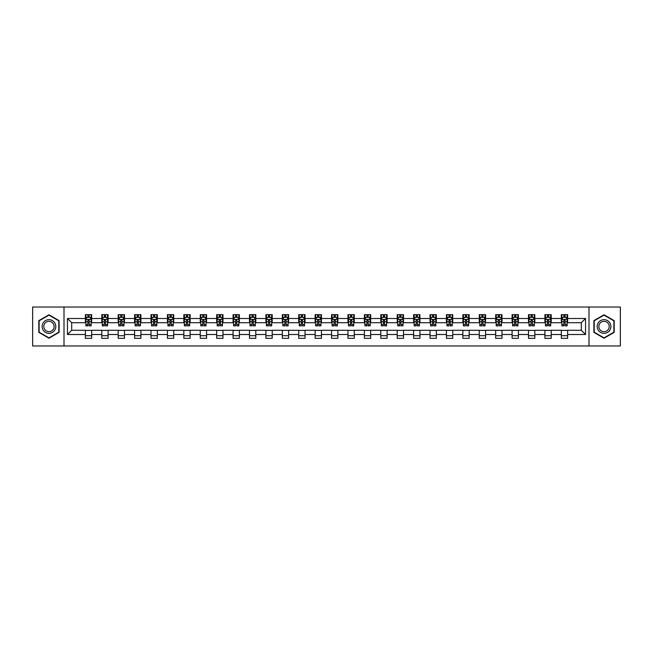 <?xml version="1.0" encoding="UTF-8"?>
<svg xmlns="http://www.w3.org/2000/svg" width="653" height="653" viewBox="0 0 653 653"><rect width="100%" height="100%" fill="white"/><g stroke="black" fill="none" stroke-linecap="round" stroke-linejoin="round"><path stroke-width="0.98" d="M588.998 345.968L620.35 345.968L620.35 307.032L588.998 307.032L588.998 345.968L64.002 345.968L64.002 307.032L32.65 307.032L32.65 345.968L64.002 345.968M588.998 307.032L64.002 307.032M567.637 318.501L567.637 314.664L561.327 314.664L561.327 318.501L551.23 318.501L551.23 314.664L544.912 314.664L544.912 318.501L534.815 318.501L534.815 314.664L528.506 314.664L528.506 318.501L518.4 318.501L518.4 314.664L512.091 314.664L512.091 318.501L501.986 318.501L501.986 314.664L495.676 314.664L495.676 318.501L485.579 318.501L485.579 314.664L479.261 314.664L479.261 318.501L469.164 318.501L469.164 314.664L462.855 314.664L462.855 318.501L452.749 318.501L452.749 314.664L446.44 314.664L446.44 318.501L436.335 318.501L436.335 314.664L430.025 314.664L430.025 318.501L419.928 318.501L419.928 314.664L413.61 314.664L413.61 318.501L403.513 318.501L403.513 314.664L397.204 314.664L397.204 318.501L387.098 318.501L387.098 314.664L380.789 314.664L380.789 318.501L370.692 318.501L370.692 314.664L364.374 314.664L364.374 318.501L354.277 318.501L354.277 314.664L347.959 314.664L347.959 318.501L337.862 318.501L337.862 314.664L331.553 314.664L331.553 318.501L321.447 318.501L321.447 314.664L315.138 314.664L315.138 318.501L305.041 318.501L305.041 314.664L298.723 314.664L298.723 318.501L288.626 318.501L288.626 314.664L282.308 314.664L282.308 318.501L272.211 318.501L272.211 314.664L265.902 314.664L265.902 318.501L255.796 318.501L255.796 314.664L249.487 314.664L249.487 318.501L239.39 318.501L239.39 314.664L233.072 314.664L233.072 318.501L222.975 318.501L222.975 314.664L216.665 314.664L216.665 318.501L206.56 318.501L206.56 314.664L200.251 314.664L200.251 318.501L190.145 318.501L190.145 314.664L183.836 314.664L183.836 318.501L173.739 318.501L173.739 314.664L167.421 314.664L167.421 318.501L157.324 318.501L157.324 314.664L151.014 314.664L151.014 318.501L140.909 318.501L140.909 314.664L134.6 314.664L134.6 318.501L124.494 318.501L124.494 314.664L118.185 314.664L118.185 318.501L108.088 318.501L108.088 314.664L101.77 314.664L101.77 318.501L91.673 318.501L91.673 314.664L85.363 314.664L85.363 318.501L67.471 318.501L67.471 334.499L71.683 330.287L85.363 330.287L85.363 338.336L91.673 338.336L91.673 330.287L101.77 330.287L101.77 338.336L108.088 338.336L108.088 330.287L118.185 330.287L118.185 338.336L124.494 338.336L124.494 330.287L134.6 330.287L134.6 338.336L140.909 338.336L140.909 330.287L151.014 330.287L151.014 338.336L157.324 338.336L157.324 330.287L167.421 330.287L167.421 338.336L173.739 338.336L173.739 330.287L183.836 330.287L183.836 338.336L190.145 338.336L190.145 330.287L200.251 330.287L200.251 338.336L206.56 338.336L206.56 330.287L216.665 330.287L216.665 338.336L222.975 338.336L222.975 330.287L233.072 330.287L233.072 338.336L239.39 338.336L239.39 330.287L249.487 330.287L249.487 338.336L255.796 338.336L255.796 330.287L265.902 330.287L265.902 338.336L272.211 338.336L272.211 330.287L282.308 330.287L282.308 338.336L288.626 338.336L288.626 330.287L298.723 330.287L298.723 338.336L305.041 338.336L305.041 330.287L315.138 330.287L315.138 338.336L321.447 338.336L321.447 330.287L331.553 330.287L331.553 338.336L337.862 338.336L337.862 330.287L347.959 330.287L347.959 338.336L354.277 338.336L354.277 330.287L364.374 330.287L364.374 338.336L370.692 338.336L370.692 330.287L380.789 330.287L380.789 338.336L387.098 338.336L387.098 330.287L397.204 330.287L397.204 338.336L403.513 338.336L403.513 330.287L413.61 330.287L413.61 338.336L419.928 338.336L419.928 330.287L430.025 330.287L430.025 338.336L436.335 338.336L436.335 330.287L446.44 330.287L446.44 338.336L452.749 338.336L452.749 330.287L462.855 330.287L462.855 338.336L469.164 338.336L469.164 330.287L479.261 330.287L479.261 338.336L485.579 338.336L485.579 330.287L495.676 330.287L495.676 338.336L501.986 338.336L501.986 330.287L512.091 330.287L512.091 338.336L518.4 338.336L518.4 330.287L528.506 330.287L528.506 338.336L534.815 338.336L534.815 330.287L544.912 330.287L544.912 338.336L551.23 338.336L551.23 330.287L561.327 330.287L561.327 338.336L567.637 338.336L567.637 330.287L581.317 330.287L581.317 322.713L567.637 322.713L567.637 318.501L585.529 318.501L585.529 334.499L567.637 334.499M561.327 334.499L551.23 334.499M544.912 334.499L534.815 334.499M528.506 334.499L518.4 334.499M512.091 334.499L501.986 334.499M495.676 334.499L485.579 334.499M479.261 334.499L469.164 334.499M462.855 334.499L452.749 334.499M446.44 334.499L436.335 334.499M430.025 334.499L419.928 334.499M413.61 334.499L403.513 334.499M397.204 334.499L387.098 334.499M380.789 334.499L370.692 334.499M364.374 334.499L354.277 334.499M347.959 334.499L337.862 334.499M331.553 334.499L321.447 334.499M315.138 334.499L305.041 334.499M298.723 334.499L288.626 334.499M282.308 334.499L272.211 334.499M265.902 334.499L255.796 334.499M249.487 334.499L239.39 334.499M233.072 334.499L222.975 334.499M216.665 334.499L206.56 334.499M200.251 334.499L190.145 334.499M183.836 334.499L173.739 334.499M167.421 334.499L157.324 334.499M151.014 334.499L140.909 334.499M134.6 334.499L124.494 334.499M118.185 334.499L108.088 334.499M101.77 334.499L91.673 334.499M85.363 334.499L67.471 334.499M561.327 318.501L561.327 322.713L551.23 322.713L551.23 318.501M544.912 318.501L544.912 322.713L534.815 322.713L534.815 318.501M528.506 318.501L528.506 322.713L518.4 322.713L518.4 318.501M512.091 318.501L512.091 322.713L501.986 322.713L501.986 318.501M495.676 318.501L495.676 322.713L485.579 322.713L485.579 318.501M479.261 318.501L479.261 322.713L469.164 322.713L469.164 318.501M462.855 318.501L462.855 322.713L452.749 322.713L452.749 318.501M446.44 318.501L446.44 322.713L436.335 322.713L436.335 318.501M430.025 318.501L430.025 322.713L419.928 322.713L419.928 318.501M413.61 318.501L413.61 322.713L403.513 322.713L403.513 318.501M397.204 318.501L397.204 322.713L387.098 322.713L387.098 318.501M380.789 318.501L380.789 322.713L370.692 322.713L370.692 318.501M364.374 318.501L364.374 322.713L354.277 322.713L354.277 318.501M347.959 318.501L347.959 322.713L337.862 322.713L337.862 318.501M331.553 318.501L331.553 322.713L321.447 322.713L321.447 318.501M315.138 318.501L315.138 322.713L305.041 322.713L305.041 318.501M298.723 318.501L298.723 322.713L288.626 322.713L288.626 318.501M282.308 318.501L282.308 322.713L272.211 322.713L272.211 318.501M265.902 318.501L265.902 322.713L255.796 322.713L255.796 318.501M249.487 318.501L249.487 322.713L239.39 322.713L239.39 318.501M233.072 318.501L233.072 322.713L222.975 322.713L222.975 318.501M216.665 318.501L216.665 322.713L206.56 322.713L206.56 318.501M200.251 318.501L200.251 322.713L190.145 322.713L190.145 318.501M183.836 318.501L183.836 322.713L173.739 322.713L173.739 318.501M167.421 318.501L167.421 322.713L157.324 322.713L157.324 318.501M151.014 318.501L151.014 322.713L140.909 322.713L140.909 318.501M134.6 318.501L134.6 322.713L124.494 322.713L124.494 318.501M118.185 318.501L118.185 322.713L108.088 322.713L108.088 318.501M101.77 318.501L101.77 322.713L91.673 322.713L91.673 318.501M85.363 318.501L85.363 322.713L71.683 322.713L67.471 318.501M71.683 322.713L71.683 330.287M585.529 334.499L581.317 330.287M581.317 322.713L585.529 318.501M85.363 317.293L85.886 317.293M87.886 317.293L89.151 317.293M91.142 317.293L91.673 317.293M85.363 322.606L85.886 322.606M87.886 322.606L89.151 322.606M91.142 322.606L91.673 322.606M85.363 330.394L91.673 330.394M85.363 335.707L91.673 335.707M101.77 330.394L108.088 330.394M101.77 335.707L108.088 335.707M101.77 317.293L102.301 317.293M104.3 317.293L105.557 317.293M107.557 317.293L108.088 317.293M101.77 322.606L102.301 322.606M104.3 322.606L105.557 322.606M107.557 322.606L108.088 322.606M118.185 330.394L124.494 330.394M118.185 335.707L124.494 335.707M118.185 317.293L118.715 317.293M120.707 317.293L121.972 317.293M123.972 317.293L124.494 317.293M118.185 322.606L118.715 322.606M120.707 322.606L121.972 322.606M123.972 322.606L124.494 322.606M134.6 330.394L140.909 330.394M134.6 335.707L140.909 335.707M134.6 317.293L135.122 317.293M137.122 317.293L138.387 317.293M140.387 317.293L140.909 317.293M134.6 322.606L135.122 322.606M137.122 322.606L138.387 322.606M140.387 322.606L140.909 322.606M151.014 330.394L157.324 330.394M151.014 335.707L157.324 335.707M151.014 317.293L151.537 317.293M153.537 317.293L154.802 317.293M156.793 317.293L157.324 317.293M151.014 322.606L151.537 322.606M153.537 322.606L154.802 322.606M156.793 322.606L157.324 322.606M167.421 330.394L173.739 330.394M167.421 335.707L173.739 335.707M167.421 317.293L167.952 317.293M169.951 317.293L171.208 317.293M173.208 317.293L173.739 317.293M167.421 322.606L167.952 322.606M169.951 322.606L171.208 322.606M173.208 322.606L173.739 322.606M183.836 330.394L190.145 330.394M183.836 335.707L190.145 335.707M183.836 317.293L184.358 317.293M186.358 317.293L187.623 317.293M189.623 317.293L190.145 317.293M183.836 322.606L184.358 322.606M186.358 322.606L187.623 322.606M189.623 322.606L190.145 322.606M200.251 330.394L206.56 330.394M200.251 335.707L206.56 335.707M200.251 317.293L200.773 317.293M202.773 317.293L204.038 317.293M206.038 317.293L206.56 317.293M200.251 322.606L200.773 322.606M202.773 322.606L204.038 322.606M206.038 322.606L206.56 322.606M216.665 330.394L222.975 330.394M216.665 335.707L222.975 335.707M216.665 317.293L217.188 317.293M219.188 317.293L220.453 317.293M222.444 317.293L222.975 317.293M216.665 322.606L217.188 322.606M219.188 322.606L220.453 322.606M222.444 322.606L222.975 322.606M233.072 330.394L239.39 330.394M233.072 335.707L239.39 335.707M233.072 317.293L233.603 317.293M235.602 317.293L236.859 317.293M238.859 317.293L239.39 317.293M233.072 322.606L233.603 322.606M235.602 322.606L236.859 322.606M238.859 322.606L239.39 322.606M249.487 330.394L255.796 330.394M249.487 335.707L255.796 335.707M249.487 317.293L250.009 317.293M252.009 317.293L253.274 317.293M255.274 317.293L255.796 317.293M249.487 322.606L250.009 322.606M252.009 322.606L253.274 322.606M255.274 322.606L255.796 322.606M265.902 330.394L272.211 330.394M265.902 335.707L272.211 335.707M265.902 317.293L266.424 317.293M268.424 317.293L269.689 317.293M271.689 317.293L272.211 317.293M265.902 322.606L266.424 322.606M268.424 322.606L269.689 322.606M271.689 322.606L272.211 322.606M282.308 330.394L288.626 330.394M282.308 335.707L288.626 335.707M282.308 317.293L282.839 317.293M284.839 317.293L286.096 317.293M288.095 317.293L288.626 317.293M282.308 322.606L282.839 322.606M284.839 322.606L286.096 322.606M288.095 322.606L288.626 322.606M298.723 330.394L305.041 330.394M298.723 335.707L305.041 335.707M298.723 317.293L299.254 317.293M301.253 317.293L302.51 317.293M304.51 317.293L305.041 317.293M298.723 322.606L299.254 322.606M301.253 322.606L302.51 322.606M304.51 322.606L305.041 322.606M315.138 330.394L321.447 330.394M315.138 335.707L321.447 335.707M315.138 317.293L315.66 317.293M317.66 317.293L318.925 317.293M320.925 317.293L321.447 317.293M315.138 322.606L315.66 322.606M317.66 322.606L318.925 322.606M320.925 322.606L321.447 322.606M331.553 330.394L337.862 330.394M331.553 335.707L337.862 335.707M331.553 317.293L332.075 317.293M334.075 317.293L335.34 317.293M337.34 317.293L337.862 317.293M331.553 322.606L332.075 322.606M334.075 322.606L335.34 322.606M337.34 322.606L337.862 322.606M347.959 330.394L354.277 330.394M347.959 335.707L354.277 335.707M347.959 317.293L348.49 317.293M350.49 317.293L351.747 317.293M353.746 317.293L354.277 317.293M347.959 322.606L348.49 322.606M350.49 322.606L351.747 322.606M353.746 322.606L354.277 322.606M364.374 330.394L370.692 330.394M364.374 335.707L370.692 335.707M364.374 317.293L364.905 317.293M366.904 317.293L368.161 317.293M370.161 317.293L370.692 317.293M364.374 322.606L364.905 322.606M366.904 322.606L368.161 322.606M370.161 322.606L370.692 322.606M380.789 330.394L387.098 330.394M380.789 335.707L387.098 335.707M380.789 317.293L381.311 317.293M383.311 317.293L384.576 317.293M386.576 317.293L387.098 317.293M380.789 322.606L381.311 322.606M383.311 322.606L384.576 322.606M386.576 322.606L387.098 322.606M397.204 330.394L403.513 330.394M397.204 335.707L403.513 335.707M397.204 317.293L397.726 317.293M399.726 317.293L400.991 317.293M402.991 317.293L403.513 317.293M397.204 322.606L397.726 322.606M399.726 322.606L400.991 322.606M402.991 322.606L403.513 322.606M413.61 330.394L419.928 330.394M413.61 335.707L419.928 335.707M413.61 317.293L414.141 317.293M416.141 317.293L417.398 317.293M419.397 317.293L419.928 317.293M413.61 322.606L414.141 322.606M416.141 322.606L417.398 322.606M419.397 322.606L419.928 322.606M430.025 330.394L436.335 330.394M430.025 335.707L436.335 335.707M430.025 317.293L430.556 317.293M432.547 317.293L433.812 317.293M435.812 317.293L436.335 317.293M430.025 322.606L430.556 322.606M432.547 322.606L433.812 322.606M435.812 322.606L436.335 322.606M446.44 330.394L452.749 330.394M446.44 335.707L452.749 335.707M446.44 317.293L446.962 317.293M448.962 317.293L450.227 317.293M452.227 317.293L452.749 317.293M446.44 322.606L446.962 322.606M448.962 322.606L450.227 322.606M452.227 322.606L452.749 322.606M462.855 330.394L469.164 330.394M462.855 335.707L469.164 335.707M462.855 317.293L463.377 317.293M465.377 317.293L466.642 317.293M468.642 317.293L469.164 317.293M462.855 322.606L463.377 322.606M465.377 322.606L466.642 322.606M468.642 322.606L469.164 322.606M479.261 330.394L485.579 330.394M479.261 335.707L485.579 335.707M479.261 317.293L479.792 317.293M481.792 317.293L483.049 317.293M485.048 317.293L485.579 317.293M479.261 322.606L479.792 322.606M481.792 322.606L483.049 322.606M485.048 322.606L485.579 322.606M495.676 330.394L501.986 330.394M495.676 335.707L501.986 335.707M495.676 317.293L496.207 317.293M498.198 317.293L499.463 317.293M501.463 317.293L501.986 317.293M495.676 322.606L496.207 322.606M498.198 322.606L499.463 322.606M501.463 322.606L501.986 322.606M512.091 330.394L518.4 330.394M512.091 335.707L518.4 335.707M512.091 317.293L512.613 317.293M514.613 317.293L515.878 317.293M517.878 317.293L518.4 317.293M512.091 322.606L512.613 322.606M514.613 322.606L515.878 322.606M517.878 322.606L518.4 322.606M528.506 330.394L534.815 330.394M528.506 335.707L534.815 335.707M528.506 317.293L529.028 317.293M531.028 317.293L532.293 317.293M534.285 317.293L534.815 317.293M528.506 322.606L529.028 322.606M531.028 322.606L532.293 322.606M534.285 322.606L534.815 322.606M544.912 330.394L551.23 330.394M544.912 335.707L551.23 335.707M544.912 317.293L545.443 317.293M547.443 317.293L548.7 317.293M550.699 317.293L551.23 317.293M544.912 322.606L545.443 322.606M547.443 322.606L548.7 322.606M550.699 322.606L551.23 322.606M561.327 330.394L567.637 330.394M561.327 335.707L567.637 335.707M561.327 317.293L561.858 317.293M563.849 317.293L565.114 317.293M567.114 317.293L567.637 317.293M561.327 322.606L561.858 322.606M563.849 322.606L565.114 322.606M567.114 322.606L567.637 322.606M48.959 338.221L59.113 332.361L59.113 320.639L48.959 314.779L38.805 320.639L38.805 332.361L48.959 338.221M614.195 320.639L604.041 314.779L593.887 320.639L593.887 332.361L604.041 338.221L614.195 332.361L614.195 320.639M89.151 316.036L87.886 316.036M91.142 324.549L89.151 324.549L89.151 325.871L91.142 325.871L91.142 319.448L90.098 317.35L86.939 317.35L85.886 319.448L85.886 325.871L87.886 325.871L87.886 324.549L85.886 324.549M85.886 319.448L85.886 314.664M91.142 319.448L91.142 314.664M87.886 317.35L87.886 314.664M89.151 314.664L89.151 317.35M89.151 324.549L89.151 320.239L87.886 320.239L87.886 324.549M54.876 329.92A6.84 6.84 0 0 0 52.379 320.574A6.84 6.84 0 0 0 43.033 323.08A6.84 6.84 0 0 0 45.539 332.426A6.84 6.84 0 0 0 54.876 329.92M53.44 329.088A5.175 5.175 0 0 0 51.546 322.019A5.175 5.175 0 0 0 44.477 323.912A5.175 5.175 0 0 0 46.371 330.981A5.175 5.175 0 0 0 53.44 329.088M39.123 332.181L39.123 320.819L48.959 315.138L58.794 320.819L58.794 332.181L48.959 337.862L39.123 332.181M604.041 319.66A6.84 6.84 0 0 0 597.201 326.5A6.84 6.84 0 0 0 604.041 333.34A6.84 6.84 0 0 0 610.881 326.5A6.84 6.84 0 0 0 604.041 319.66M604.041 321.325A5.175 5.175 0 0 0 598.866 326.5A5.175 5.175 0 0 0 604.041 331.675A5.175 5.175 0 0 0 609.216 326.5A5.175 5.175 0 0 0 604.041 321.325M613.877 332.181L604.041 337.862L594.206 332.181L594.206 320.819L604.041 315.138L613.877 320.819L613.877 332.181M105.557 316.036L104.3 316.036M107.557 324.549L105.557 324.549L105.557 325.871L107.557 325.871L107.557 319.448L106.504 317.35L103.354 317.35L102.301 319.448L102.301 325.871L104.3 325.871L104.3 324.549L102.301 324.549M102.301 319.448L102.301 314.664M107.557 319.448L107.557 314.664M104.3 317.35L104.3 314.664M105.557 314.664L105.557 317.35M105.557 324.549L105.557 320.239L104.3 320.239L104.3 324.549M121.972 316.036L120.707 316.036M123.972 324.549L121.972 324.549L121.972 325.871L123.972 325.871L123.972 319.448L122.919 317.35L119.76 317.35L118.715 319.448L118.715 325.871L120.707 325.871L120.707 324.549L118.715 324.549M118.715 319.448L118.715 314.664M123.972 319.448L123.972 314.664M120.707 317.35L120.707 314.664M121.972 314.664L121.972 317.35M121.972 324.549L121.972 320.239L120.707 320.239L120.707 324.549M138.387 316.036L137.122 316.036M140.387 324.549L138.387 324.549L138.387 325.871L140.387 325.871L140.387 319.448L139.334 317.35L136.175 317.35L135.122 319.448L135.122 325.871L137.122 325.871L137.122 324.549L135.122 324.549M135.122 319.448L135.122 314.664M140.387 319.448L140.387 314.664M137.122 317.35L137.122 314.664M138.387 314.664L138.387 317.35M138.387 324.549L138.387 320.239L137.122 320.239L137.122 324.549M154.802 316.036L153.537 316.036M156.793 324.549L154.802 324.549L154.802 325.871L156.793 325.871L156.793 319.448L155.749 317.35L152.59 317.35L151.537 319.448L151.537 325.871L153.537 325.871L153.537 324.549L151.537 324.549M151.537 319.448L151.537 314.664M156.793 319.448L156.793 314.664M153.537 317.35L153.537 314.664M154.802 314.664L154.802 317.35M154.802 324.549L154.802 320.239L153.537 320.239L153.537 324.549M171.208 316.036L169.951 316.036M173.208 324.549L171.208 324.549L171.208 325.871L173.208 325.871L173.208 319.448L172.155 317.35L169.005 317.35L167.952 319.448L167.952 325.871L169.951 325.871L169.951 324.549L167.952 324.549M167.952 319.448L167.952 314.664M173.208 319.448L173.208 314.664M169.951 317.35L169.951 314.664M171.208 314.664L171.208 317.35M171.208 324.549L171.208 320.239L169.951 320.239L169.951 324.549M187.623 316.036L186.358 316.036M189.623 324.549L187.623 324.549L187.623 325.871L189.623 325.871L189.623 319.448L188.57 317.35L185.411 317.35L184.358 319.448L184.358 325.871L186.358 325.871L186.358 324.549L184.358 324.549M184.358 319.448L184.358 314.664M189.623 319.448L189.623 314.664M186.358 317.35L186.358 314.664M187.623 314.664L187.623 317.35M187.623 324.549L187.623 320.239L186.358 320.239L186.358 324.549M204.038 316.036L202.773 316.036M206.038 324.549L204.038 324.549L204.038 325.871L206.038 325.871L206.038 319.448L204.985 317.35L201.826 317.35L200.773 319.448L200.773 325.871L202.773 325.871L202.773 324.549L200.773 324.549M200.773 319.448L200.773 314.664M206.038 319.448L206.038 314.664M202.773 317.35L202.773 314.664M204.038 314.664L204.038 317.35M204.038 324.549L204.038 320.239L202.773 320.239L202.773 324.549M220.453 316.036L219.188 316.036M222.444 324.549L220.453 324.549L220.453 325.871L222.444 325.871L222.444 319.448L221.4 317.35L218.241 317.35L217.188 319.448L217.188 325.871L219.188 325.871L219.188 324.549L217.188 324.549M217.188 319.448L217.188 314.664M222.444 319.448L222.444 314.664M219.188 317.35L219.188 314.664M220.453 314.664L220.453 317.35M220.453 324.549L220.453 320.239L219.188 320.239L219.188 324.549M236.859 316.036L235.602 316.036M238.859 324.549L236.859 324.549L236.859 325.871L238.859 325.871L238.859 319.448L237.806 317.35L234.656 317.35L233.603 319.448L233.603 325.871L235.602 325.871L235.602 324.549L233.603 324.549M233.603 319.448L233.603 314.664M238.859 319.448L238.859 314.664M235.602 317.35L235.602 314.664M236.859 314.664L236.859 317.35M236.859 324.549L236.859 320.239L235.602 320.239L235.602 324.549M253.274 316.036L252.009 316.036M255.274 324.549L253.274 324.549L253.274 325.871L255.274 325.871L255.274 319.448L254.221 317.35L251.062 317.35L250.009 319.448L250.009 325.871L252.009 325.871L252.009 324.549L250.009 324.549M250.009 319.448L250.009 314.664M255.274 319.448L255.274 314.664M252.009 317.35L252.009 314.664M253.274 314.664L253.274 317.35M253.274 324.549L253.274 320.239L252.009 320.239L252.009 324.549M269.689 316.036L268.424 316.036M271.689 324.549L269.689 324.549L269.689 325.871L271.689 325.871L271.689 319.448L270.636 317.35L267.477 317.35L266.424 319.448L266.424 325.871L268.424 325.871L268.424 324.549L266.424 324.549M266.424 319.448L266.424 314.664M271.689 319.448L271.689 314.664M268.424 317.35L268.424 314.664M269.689 314.664L269.689 317.35M269.689 324.549L269.689 320.239L268.424 320.239L268.424 324.549M286.096 316.036L284.839 316.036M288.095 324.549L286.096 324.549L286.096 325.871L288.095 325.871L288.095 319.448L287.042 317.35L283.892 317.35L282.839 319.448L282.839 325.871L284.839 325.871L284.839 324.549L282.839 324.549M282.839 319.448L282.839 314.664M288.095 319.448L288.095 314.664M284.839 317.35L284.839 314.664M286.096 314.664L286.096 317.35M286.096 324.549L286.096 320.239L284.839 320.239L284.839 324.549M302.51 316.036L301.253 316.036M304.51 324.549L302.51 324.549L302.51 325.871L304.51 325.871L304.51 319.448L303.457 317.35L300.307 317.35L299.254 319.448L299.254 325.871L301.253 325.871L301.253 324.549L299.254 324.549M299.254 319.448L299.254 314.664M304.51 319.448L304.51 314.664M301.253 317.35L301.253 314.664M302.51 314.664L302.51 317.35M302.51 324.549L302.51 320.239L301.253 320.239L301.253 324.549M318.925 316.036L317.66 316.036M320.925 324.549L318.925 324.549L318.925 325.871L320.925 325.871L320.925 319.448L319.872 317.35L316.713 317.35L315.66 319.448L315.66 325.871L317.66 325.871L317.66 324.549L315.66 324.549M315.66 319.448L315.66 314.664M320.925 319.448L320.925 314.664M317.66 317.35L317.66 314.664M318.925 314.664L318.925 317.35M318.925 324.549L318.925 320.239L317.66 320.239L317.66 324.549M335.34 316.036L334.075 316.036M337.34 324.549L335.34 324.549L335.34 325.871L337.34 325.871L337.34 319.448L336.287 317.35L333.128 317.35L332.075 319.448L332.075 325.871L334.075 325.871L334.075 324.549L332.075 324.549M332.075 319.448L332.075 314.664M337.34 319.448L337.34 314.664M334.075 317.35L334.075 314.664M335.34 314.664L335.34 317.35M335.34 324.549L335.34 320.239L334.075 320.239L334.075 324.549M351.747 316.036L350.49 316.036M353.746 324.549L351.747 324.549L351.747 325.871L353.746 325.871L353.746 319.448L352.693 317.35L349.543 317.35L348.49 319.448L348.49 325.871L350.49 325.871L350.49 324.549L348.49 324.549M348.49 319.448L348.49 314.664M353.746 319.448L353.746 314.664M350.49 317.35L350.49 314.664M351.747 314.664L351.747 317.35M351.747 324.549L351.747 320.239L350.49 320.239L350.49 324.549M368.161 316.036L366.904 316.036M370.161 324.549L368.161 324.549L368.161 325.871L370.161 325.871L370.161 319.448L369.108 317.35L365.958 317.35L364.905 319.448L364.905 325.871L366.904 325.871L366.904 324.549L364.905 324.549M364.905 319.448L364.905 314.664M370.161 319.448L370.161 314.664M366.904 317.35L366.904 314.664M368.161 314.664L368.161 317.35M368.161 324.549L368.161 320.239L366.904 320.239L366.904 324.549M384.576 316.036L383.311 316.036M386.576 324.549L384.576 324.549L384.576 325.871L386.576 325.871L386.576 319.448L385.523 317.35L382.364 317.35L381.311 319.448L381.311 325.871L383.311 325.871L383.311 324.549L381.311 324.549M381.311 319.448L381.311 314.664M386.576 319.448L386.576 314.664M383.311 317.35L383.311 314.664M384.576 314.664L384.576 317.35M384.576 324.549L384.576 320.239L383.311 320.239L383.311 324.549M400.991 316.036L399.726 316.036M402.991 324.549L400.991 324.549L400.991 325.871L402.991 325.871L402.991 319.448L401.938 317.35L398.779 317.35L397.726 319.448L397.726 325.871L399.726 325.871L399.726 324.549L397.726 324.549M397.726 319.448L397.726 314.664M402.991 319.448L402.991 314.664M399.726 317.35L399.726 314.664M400.991 314.664L400.991 317.35M400.991 324.549L400.991 320.239L399.726 320.239L399.726 324.549M417.398 316.036L416.141 316.036M419.397 324.549L417.398 324.549L417.398 325.871L419.397 325.871L419.397 319.448L418.344 317.35L415.194 317.35L414.141 319.448L414.141 325.871L416.141 325.871L416.141 324.549L414.141 324.549M414.141 319.448L414.141 314.664M419.397 319.448L419.397 314.664M416.141 317.35L416.141 314.664M417.398 314.664L417.398 317.35M417.398 324.549L417.398 320.239L416.141 320.239L416.141 324.549M433.812 316.036L432.547 316.036M435.812 324.549L433.812 324.549L433.812 325.871L435.812 325.871L435.812 319.448L434.759 317.35L431.6 317.35L430.556 319.448L430.556 325.871L432.547 325.871L432.547 324.549L430.556 324.549M430.556 319.448L430.556 314.664M435.812 319.448L435.812 314.664M432.547 317.35L432.547 314.664M433.812 314.664L433.812 317.35M433.812 324.549L433.812 320.239L432.547 320.239L432.547 324.549M450.227 316.036L448.962 316.036M452.227 324.549L450.227 324.549L450.227 325.871L452.227 325.871L452.227 319.448L451.174 317.35L448.015 317.35L446.962 319.448L446.962 325.871L448.962 325.871L448.962 324.549L446.962 324.549M446.962 319.448L446.962 314.664M452.227 319.448L452.227 314.664M448.962 317.35L448.962 314.664M450.227 314.664L450.227 317.35M450.227 324.549L450.227 320.239L448.962 320.239L448.962 324.549M466.642 316.036L465.377 316.036M468.642 324.549L466.642 324.549L466.642 325.871L468.642 325.871L468.642 319.448L467.589 317.35L464.43 317.35L463.377 319.448L463.377 325.871L465.377 325.871L465.377 324.549L463.377 324.549M463.377 319.448L463.377 314.664M468.642 319.448L468.642 314.664M465.377 317.35L465.377 314.664M466.642 314.664L466.642 317.35M466.642 324.549L466.642 320.239L465.377 320.239L465.377 324.549M483.049 316.036L481.792 316.036M485.048 324.549L483.049 324.549L483.049 325.871L485.048 325.871L485.048 319.448L483.995 317.35L480.845 317.35L479.792 319.448L479.792 325.871L481.792 325.871L481.792 324.549L479.792 324.549M479.792 319.448L479.792 314.664M485.048 319.448L485.048 314.664M481.792 317.35L481.792 314.664M483.049 314.664L483.049 317.35M483.049 324.549L483.049 320.239L481.792 320.239L481.792 324.549M499.463 316.036L498.198 316.036M501.463 324.549L499.463 324.549L499.463 325.871L501.463 325.871L501.463 319.448L500.41 317.35L497.251 317.35L496.207 319.448L496.207 325.871L498.198 325.871L498.198 324.549L496.207 324.549M496.207 319.448L496.207 314.664M501.463 319.448L501.463 314.664M498.198 317.35L498.198 314.664M499.463 314.664L499.463 317.35M499.463 324.549L499.463 320.239L498.198 320.239L498.198 324.549M515.878 316.036L514.613 316.036M517.878 324.549L515.878 324.549L515.878 325.871L517.878 325.871L517.878 319.448L516.825 317.35L513.666 317.35L512.613 319.448L512.613 325.871L514.613 325.871L514.613 324.549L512.613 324.549M512.613 319.448L512.613 314.664M517.878 319.448L517.878 314.664M514.613 317.35L514.613 314.664M515.878 314.664L515.878 317.35M515.878 324.549L515.878 320.239L514.613 320.239L514.613 324.549M532.293 316.036L531.028 316.036M534.285 324.549L532.293 324.549L532.293 325.871L534.285 325.871L534.285 319.448L533.24 317.35L530.081 317.35L529.028 319.448L529.028 325.871L531.028 325.871L531.028 324.549L529.028 324.549M529.028 319.448L529.028 314.664M534.285 319.448L534.285 314.664M531.028 317.35L531.028 314.664M532.293 314.664L532.293 317.35M532.293 324.549L532.293 320.239L531.028 320.239L531.028 324.549M548.7 316.036L547.443 316.036M550.699 324.549L548.7 324.549L548.7 325.871L550.699 325.871L550.699 319.448L549.646 317.35L546.496 317.35L545.443 319.448L545.443 325.871L547.443 325.871L547.443 324.549L545.443 324.549M545.443 319.448L545.443 314.664M550.699 319.448L550.699 314.664M547.443 317.35L547.443 314.664M548.7 314.664L548.7 317.35M548.7 324.549L548.7 320.239L547.443 320.239L547.443 324.549M565.114 316.036L563.849 316.036M567.114 324.549L565.114 324.549L565.114 325.871L567.114 325.871L567.114 319.448L566.061 317.35L562.902 317.35L561.858 319.448L561.858 325.871L563.849 325.871L563.849 324.549L561.858 324.549M561.858 319.448L561.858 314.664M567.114 319.448L567.114 314.664M563.849 317.35L563.849 314.664M565.114 314.664L565.114 317.35M565.114 324.549L565.114 320.239L563.849 320.239L563.849 324.549M91.118 319.399L85.91 319.399M85.886 317.472L86.873 317.472M90.155 317.472L91.142 317.472M87.886 321.733L85.886 321.733M91.142 321.733L89.151 321.733M89.151 316.705L87.886 316.705M107.533 319.399L102.325 319.399M102.301 317.472L103.288 317.472M106.57 317.472L107.557 317.472M104.3 321.733L102.301 321.733M107.557 321.733L105.557 321.733M105.557 316.705L104.3 316.705M123.948 319.399L118.74 319.399M118.715 317.472L119.703 317.472M122.984 317.472L123.972 317.472M120.707 321.733L118.715 321.733M123.972 321.733L121.972 321.733M121.972 316.705L120.707 316.705M140.354 319.399L135.147 319.399M135.122 317.472L136.11 317.472M139.399 317.472L140.387 317.472M137.122 321.733L135.122 321.733M140.387 321.733L138.387 321.733M138.387 316.705L137.122 316.705M156.769 319.399L151.561 319.399M151.537 317.472L152.524 317.472M155.806 317.472L156.793 317.472M153.537 321.733L151.537 321.733M156.793 321.733L154.802 321.733M154.802 316.705L153.537 316.705M173.184 319.399L167.976 319.399M167.952 317.472L168.939 317.472M172.221 317.472L173.208 317.472M169.951 321.733L167.952 321.733M173.208 321.733L171.208 321.733M171.208 316.705L169.951 316.705M189.599 319.399L184.391 319.399M184.358 317.472L185.354 317.472M188.635 317.472L189.623 317.472M186.358 321.733L184.358 321.733M189.623 321.733L187.623 321.733M187.623 316.705L186.358 316.705M206.005 319.399L200.798 319.399M200.773 317.472L201.761 317.472M205.05 317.472L206.038 317.472M202.773 321.733L200.773 321.733M206.038 321.733L204.038 321.733M204.038 316.705L202.773 316.705M222.42 319.399L217.212 319.399M217.188 317.472L218.175 317.472M221.457 317.472L222.444 317.472M219.188 321.733L217.188 321.733M222.444 321.733L220.453 321.733M220.453 316.705L219.188 316.705M238.835 319.399L233.627 319.399M233.603 317.472L234.59 317.472M237.872 317.472L238.859 317.472M235.602 321.733L233.603 321.733M238.859 321.733L236.859 321.733M236.859 316.705L235.602 316.705M255.25 319.399L250.042 319.399M250.009 317.472L251.005 317.472M254.286 317.472L255.274 317.472M252.009 321.733L250.009 321.733M255.274 321.733L253.274 321.733M253.274 316.705L252.009 316.705M271.656 319.399L266.448 319.399M266.424 317.472L267.412 317.472M270.693 317.472L271.689 317.472M268.424 321.733L266.424 321.733M271.689 321.733L269.689 321.733M269.689 316.705L268.424 316.705M288.071 319.399L282.863 319.399M282.839 317.472L283.826 317.472M287.108 317.472L288.095 317.472M284.839 321.733L282.839 321.733M288.095 321.733L286.096 321.733M286.096 316.705L284.839 316.705M304.486 319.399L299.278 319.399M299.254 317.472L300.241 317.472M303.523 317.472L304.51 317.472M301.253 321.733L299.254 321.733M304.51 321.733L302.51 321.733M302.51 316.705L301.253 316.705M320.901 319.399L315.693 319.399M315.66 317.472L316.656 317.472M319.937 317.472L320.925 317.472M317.66 321.733L315.66 321.733M320.925 321.733L318.925 321.733M318.925 316.705L317.66 316.705M337.307 319.399L332.099 319.399M332.075 317.472L333.063 317.472M336.344 317.472L337.34 317.472M334.075 321.733L332.075 321.733M337.34 321.733L335.34 321.733M335.34 316.705L334.075 316.705M353.722 319.399L348.514 319.399M348.49 317.472L349.477 317.472M352.759 317.472L353.746 317.472M350.49 321.733L348.49 321.733M353.746 321.733L351.747 321.733M351.747 316.705L350.49 316.705M370.137 319.399L364.929 319.399M364.905 317.472L365.892 317.472M369.174 317.472L370.161 317.472M366.904 321.733L364.905 321.733M370.161 321.733L368.161 321.733M368.161 316.705L366.904 316.705M386.552 319.399L381.344 319.399M381.311 317.472L382.307 317.472M385.588 317.472L386.576 317.472M383.311 321.733L381.311 321.733M386.576 321.733L384.576 321.733M384.576 316.705L383.311 316.705M402.958 319.399L397.75 319.399M397.726 317.472L398.714 317.472M401.995 317.472L402.991 317.472M399.726 321.733L397.726 321.733M402.991 321.733L400.991 321.733M400.991 316.705L399.726 316.705M419.373 319.399L414.165 319.399M414.141 317.472L415.128 317.472M418.41 317.472L419.397 317.472M416.141 321.733L414.141 321.733M419.397 321.733L417.398 321.733M417.398 316.705L416.141 316.705M435.788 319.399L430.58 319.399M430.556 317.472L431.543 317.472M434.825 317.472L435.812 317.472M432.547 321.733L430.556 321.733M435.812 321.733L433.812 321.733M433.812 316.705L432.547 316.705M452.203 319.399L446.995 319.399M446.962 317.472L447.95 317.472M451.239 317.472L452.227 317.472M448.962 321.733L446.962 321.733M452.227 321.733L450.227 321.733M450.227 316.705L448.962 316.705M468.609 319.399L463.401 319.399M463.377 317.472L464.365 317.472M467.646 317.472L468.642 317.472M465.377 321.733L463.377 321.733M468.642 321.733L466.642 321.733M466.642 316.705L465.377 316.705M485.024 319.399L479.816 319.399M479.792 317.472L480.779 317.472M484.061 317.472L485.048 317.472M481.792 321.733L479.792 321.733M485.048 321.733L483.049 321.733M483.049 316.705L481.792 316.705M501.439 319.399L496.231 319.399M496.207 317.472L497.194 317.472M500.476 317.472L501.463 317.472M498.198 321.733L496.207 321.733M501.463 321.733L499.463 321.733M499.463 316.705L498.198 316.705M517.853 319.399L512.646 319.399M512.613 317.472L513.601 317.472M516.89 317.472L517.878 317.472M514.613 321.733L512.613 321.733M517.878 321.733L515.878 321.733M515.878 316.705L514.613 316.705M534.26 319.399L529.052 319.399M529.028 317.472L530.016 317.472M533.297 317.472L534.285 317.472M531.028 321.733L529.028 321.733M534.285 321.733L532.293 321.733M532.293 316.705L531.028 316.705M550.675 319.399L545.467 319.399M545.443 317.472L546.43 317.472M549.712 317.472L550.699 317.472M547.443 321.733L545.443 321.733M550.699 321.733L548.7 321.733M548.7 316.705L547.443 316.705M567.09 319.399L561.882 319.399M561.858 317.472L562.845 317.472M566.127 317.472L567.114 317.472M563.849 321.733L561.858 321.733M567.114 321.733L565.114 321.733M565.114 316.705L563.849 316.705"/></g></svg>
